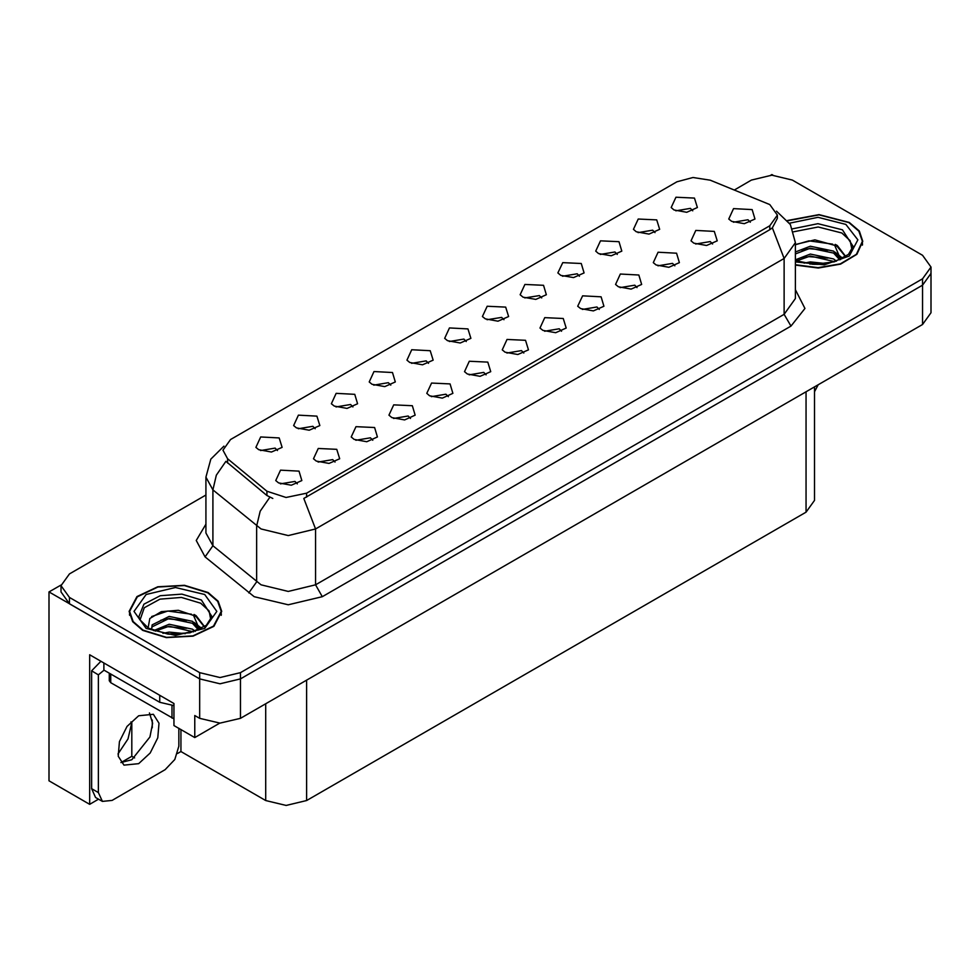 <?xml version="1.0" encoding="UTF-8"?>
<svg xmlns="http://www.w3.org/2000/svg" width="980" height="980" viewBox="0 0 980 980"><rect width="100%" height="100%" fill="white"/><g stroke="black" fill="none" stroke-linecap="round" stroke-linejoin="round"><path stroke-width="1.47" d="M503.977 319.786L501.65 317.349L487.048 319.786M505.729 307.12L487.207 306.189L482.417 316.552L485.284 318.916L498.012 321.232L508.608 316.552L505.729 307.12M466.223 341.579L463.895 339.141L449.293 341.579M467.975 328.913L449.452 327.982L444.663 338.357L447.529 340.721L460.257 343.037L470.853 338.357L467.975 328.913M428.468 363.384L426.141 360.934L411.539 363.384M430.22 350.705L411.698 349.774L406.908 360.15L409.775 362.514L422.502 364.829L433.099 360.15L430.22 350.705M674.816 265.837L672.488 263.4L657.899 265.837M676.58 253.171L658.058 252.24L653.268 262.615L656.135 264.98L668.862 267.295L679.446 262.615L676.58 253.171M561.552 331.228L559.225 328.79L544.635 331.228M563.316 318.561L544.794 317.63L540.005 328.006L542.871 330.37L555.599 332.685L566.183 328.006L563.316 318.561M692.75 210.798L690.422 208.36L675.82 210.798M694.502 198.132L675.98 197.201L671.19 207.576L674.056 209.928L686.784 212.256L697.38 207.576L694.502 198.132M599.307 309.435L596.979 306.997L582.39 309.435M601.071 296.769L582.549 295.838L577.759 306.213L580.626 308.565L593.353 310.893L603.937 306.213L601.071 296.769M712.57 244.045L710.243 241.607L695.653 244.045M714.334 231.378L695.812 230.447L691.023 240.823L693.889 243.175L706.617 245.502L717.201 240.823L714.334 231.378M315.205 428.774L312.877 426.337L298.275 428.774M316.957 416.096L298.435 415.165L293.645 425.541L296.511 427.905L309.239 430.22L319.835 425.541L316.957 416.096M410.547 418.423L408.207 415.986L393.617 418.423M412.298 405.757L393.776 404.826L388.987 415.202L391.853 417.554L404.581 419.881L415.165 415.202L412.298 405.757M617.241 254.396L614.913 251.958L600.311 254.396M618.993 241.717L600.471 240.786L595.681 251.162L598.547 253.526L611.275 255.841L621.871 251.162L618.993 241.717M335.038 462.021L332.698 459.583L318.108 462.021M336.789 449.342L318.267 448.424L313.478 458.787L316.344 461.151L329.072 463.466L339.656 458.787L336.789 449.342M637.061 287.642L634.734 285.204L620.144 287.642M638.825 274.976L620.303 274.045L615.514 284.408L618.38 286.773L631.108 289.088L641.692 284.408L638.825 274.976M448.289 396.63L445.961 394.18L431.372 396.63M450.053 383.952L431.531 383.021L426.741 393.397L429.608 395.761L442.335 398.076L452.919 393.397L450.053 383.952M654.995 232.591L652.668 230.153L638.066 232.591M656.747 219.924L638.225 218.993L633.435 229.369L636.302 231.733L649.03 234.049L659.626 229.369L656.747 219.924M523.798 353.033L521.47 350.595L506.88 353.033M525.562 340.366L507.04 339.435L502.25 349.799L505.117 352.163L517.844 354.478L528.428 349.799L525.562 340.366M541.732 297.981L539.404 295.543L524.802 297.981M543.484 285.315L524.962 284.384L520.172 294.76L523.038 297.124L535.766 299.439L546.362 294.76L543.484 285.315M486.043 374.826L483.716 372.388L469.126 374.826M487.807 362.159L469.285 361.228L464.496 371.604L467.362 373.968L480.09 376.283L490.674 371.604L487.807 362.159M372.792 440.216L370.452 437.778L355.863 440.216M374.544 427.55L356.022 426.619L351.232 436.994L354.099 439.359L366.826 441.674L377.41 436.994L374.544 427.55M579.486 276.189L577.159 273.751L562.557 276.189M581.238 263.522L562.716 262.591L557.926 272.967L560.793 275.319L573.521 277.646L584.117 272.967L581.238 263.522M297.283 483.814L294.943 481.376L280.354 483.814M299.035 471.147L280.513 470.216L275.723 480.592L278.589 482.944L291.317 485.272L301.901 480.592L299.035 471.147M390.714 385.177L388.386 382.739L373.784 385.177M392.466 372.51L373.944 371.579L369.154 381.955L372.02 384.307L384.748 386.635L395.344 381.955L392.466 372.51M352.959 406.97L350.632 404.532L336.03 406.97M354.711 394.303L336.189 393.372L331.399 403.748L334.266 406.112L346.994 408.427L357.59 403.748L354.711 394.303M750.325 222.252L747.997 219.802L733.408 222.252M752.089 209.573L733.567 208.642L728.777 219.018L731.644 221.382L744.371 223.697L754.955 219.018L752.089 209.573M277.45 450.567L275.123 448.13L260.521 450.567M279.202 437.901L260.68 436.97L255.89 447.346L258.757 449.698L271.485 452.025L282.081 447.346L279.202 437.901M769.814 204.538L710.218 180.173L693.032 177.515L676.898 181.851L230.582 439.53L222.95 450.163L227.666 458.775L266.952 491.176L286.001 497.522L306.667 493.185L769.814 225.792L777.434 215.159L769.814 204.538M60.993 585.048L49 591.981L199.614 678.932L220.059 683.82L240.504 678.932L922.535 285.156L931 273.359L922.535 285.156L240.504 678.932L220.059 683.82L199.614 678.932L69.445 603.778L60.981 591.981L60.981 585.685L69.445 597.482L199.614 672.635L220.059 677.523L240.504 672.635L922.535 278.871L931 267.062L922.535 255.253L792.367 180.112L771.922 175.224L751.476 180.112L734.424 189.961M773.012 175.236L771.922 174.599L770.831 175.236M98.551 799.129L89.621 804.286L89.621 654.775L173.987 703.481L173.987 725.519L194.836 737.56L194.836 715.523L199.614 718.279L220.059 723.167L240.504 718.279L922.535 324.502L931 312.706L931 267.062M219.765 723.167L194.836 737.56M89.621 804.286L49 780.84L49 591.981M814.466 386.904L814.466 500.388L806.001 512.185L306.605 800.513L286.16 805.401L265.715 800.513L180.933 751.562L180.933 729.524M152.317 727.822L152.317 720.067M180.933 751.562L177.527 753.534M121.042 762.538L131.871 756.291L134.664 757.908M117.931 753.988L128.049 738.895L131.871 722.444L130.904 721.893M131.871 756.291L131.871 722.444M795.417 265.041L818.251 267.981L840.656 264.086L856.9 254.359L862.817 241.288L859.301 231.072L849.268 222.411L819.072 214.62L787.577 220.476M208.128 592.569L184.436 585.256L157.719 586.775L136.955 596.612L129.152 611.447L132.68 621.675L142.7 630.336L166.392 637.649L193.121 636.13L213.885 626.293L221.676 611.447L218.16 601.23L208.128 592.569M129.642 613.909L129.483 614.595M777.434 215.159L777.434 218.356L772.338 227.875L769.814 229.712L303.739 498.416L315.536 528.98L288.267 535.509L261.011 528.98L212.905 489.914L205.935 477.15L205.935 533.022L212.905 545.787L261.011 584.852L288.267 591.369L315.536 584.852L784.123 314.31L795.417 298.582L795.417 242.709L784.123 258.451L772.338 227.875M272.795 498.416L266.952 495.464L225.915 461.286L216.372 475.153L212.905 489.914L212.905 545.787L205.016 556.848L196.306 540.433L205.935 524.19M205.935 495.072L69.445 573.876L60.981 585.685M221.358 614.595L221.198 613.909M862.498 244.436L862.339 243.738M818.178 384.748L814.466 391.743M138.621 763.726L150.161 753.008L157.817 737.817L159.005 723.264L153.309 714.261L138.621 715.719L127.069 726.437L119.413 741.627L118.225 756.168L123.921 765.172L138.621 763.726M149.511 712.987L152.586 723.289L149.94 737.021L131.798 759.782L120.908 762.514M178.826 728.312L178.826 746.098L174.832 759.524L165.191 769.704L112.038 800.391L102.398 801.346L98.404 792.526L98.404 674.804L91.593 670.871L100.879 661.28M104.015 670.173L98.404 674.804M102.398 801.346L95.587 797.414L91.593 788.594L91.593 670.871M159.74 695.261L159.74 702.342L173.987 705.6M103.856 662.995L103.856 670.075L159.74 702.342M793.69 231.795L818.141 227.017L841.771 233.032L850.199 240.749L852.012 249.814M840.73 259.394L834.678 245.319L814.858 239.855L795.417 244.522M787.785 220.733L818.974 214.902L848.925 222.607L858.86 231.182L862.339 241.288L856.447 254.261L840.301 263.889L818.055 267.712L795.417 264.735M804.102 263.142L810.325 261.954L826.483 263.583M809.762 263.988L820.75 264.196M795.417 259.835L810.325 254.09L833.6 259.002L836.406 261.158M796.311 261.011L810.325 256.05L834.691 261.721M795.417 251.958L810.325 246.213L833.6 251.125L840.35 259.565M795.417 253.93L810.325 248.185L833.6 253.097L839.762 259.835M795.417 244.792L808.978 240.847L832.657 244.118M834.789 245.123L837.288 246.543L845.52 256.674M801.946 250.084L808.978 248.712L827.794 250.268M837.778 254.727L842.286 258.61M801.946 257.948L808.978 256.589L827.794 258.132M812.273 264.196L818.398 264.306M835.23 244.363L837.288 245.551L845.703 256.552M835.009 252.117L842.849 258.316M139.969 619.985L144.256 607.735L159.997 599.184L181.423 597.457L200.631 603.19L209.059 610.92L210.859 619.985M199.577 629.552L193.538 615.489L178.299 610.32L161.382 611.643L149.817 618.49L148.139 627.911M207.785 592.765L217.707 601.34L221.198 611.447L213.481 626.134L192.938 635.873L166.49 637.38L143.043 630.14L133.121 621.565L129.642 611.447L137.347 596.771L157.903 587.032L184.35 585.526L207.785 592.765M162.962 633.301L169.185 632.112L185.343 633.742M168.621 634.146L179.61 634.366M153.664 630.606L169.185 624.248L192.448 629.16L195.253 631.316M155.171 631.169L169.185 626.208L193.55 631.88M151.484 629.662L152.145 624.897L169.185 616.383L192.448 621.283L199.21 629.723M151.398 629.172L152.145 626.869L169.185 618.343L192.448 623.255L198.621 629.993M109.258 673.199L109.258 680.696L110.679 682.668L173.987 718.769M151.679 616.567L167.825 611.005L191.504 614.276M193.648 615.281L196.147 616.702L204.367 626.832M160.806 620.242L167.825 618.882L186.653 620.426M196.637 624.885L201.145 628.78M160.806 628.107L167.825 626.747L186.653 628.29M171.12 634.354L177.257 634.464M194.089 614.521L196.147 615.722L204.55 626.71M193.869 622.288L201.709 628.474M922.535 324.502L922.535 278.871M240.504 718.279L240.504 672.635M199.614 718.279L199.614 672.635M306.605 800.513L306.605 680.108M806.001 512.185L806.001 391.792M265.715 800.513L265.715 703.714M227.666 458.775L227.666 463.062M266.952 491.176L266.952 495.464M306.667 493.185L306.667 497.105M769.814 225.792L769.814 229.712M322.346 596.661L315.536 584.852L315.536 528.98L784.123 258.451L784.123 314.31L790.933 326.12L322.346 596.661L288.267 604.807L254.2 596.661L205.016 556.848M269.831 497.252L260.202 511.168L256.687 526.015L256.687 581.887L248.798 592.949M795.417 289.749L804.923 308.418L790.933 326.12M69.445 597.482L69.445 603.778M98.404 792.526L91.593 788.594M792.575 228.83L817.884 223.685L842.469 229.871L853.115 246.348L848.423 254.384L834.458 261.795L814.613 264.306L795.417 260.68M789.525 223.158L818.116 217.376L845.863 224.371L857.917 239.794L849.293 255.964L824.278 264.796L795.417 261.868M841.759 233.056L842.445 233.424M138.866 616.506L143.888 604.195L160.181 595.742L181.925 594.162L201.329 600.029L211.974 616.506L206.351 625.35L189.814 632.884L167.666 634.036L148.519 628.131L139.699 619.434L138.866 616.506M204.722 594.529L216.862 611.447L204.722 628.376L175.42 635.383L146.118 628.376L133.978 611.447L146.118 594.529L175.42 587.522L204.722 594.529M200.618 603.215L201.292 603.582M172.014 718.083L172.014 705.576M110.679 682.668L110.679 674.02M795.417 242.709L790.37 224.494L776.491 211.166M223.906 446.145L210.871 459.106L205.935 477.15M862.339 241.288L862.339 245.135M221.198 611.447L221.198 615.293M129.642 611.447L129.642 615.293"/></g></svg>
